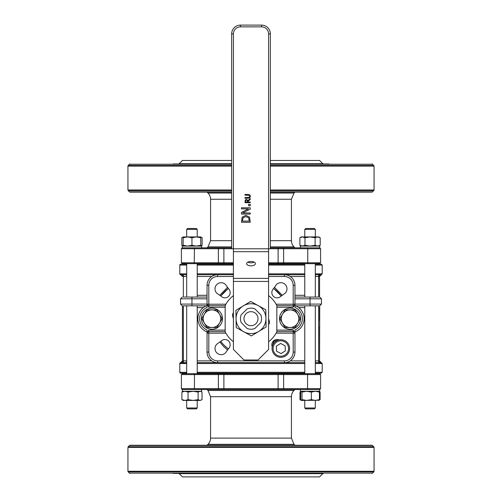 <?xml version="1.0" encoding="UTF-8"?>
<svg xmlns="http://www.w3.org/2000/svg" width="502" height="502" viewBox="0 0 502 502"><rect width="100%" height="100%" fill="white"/><g stroke="black" fill="none" stroke-linecap="round" stroke-linejoin="round"><path stroke-width="0.75" d="M187.56 228.498L196.351 228.498L197.23 229.376L186.681 229.376L187.56 228.498M186.681 407.988L187.56 408.866L196.351 408.866L197.23 407.988L186.681 407.988L186.681 400.427L183.839 400.427M305.649 228.498L314.44 228.498L315.319 229.376L304.77 229.376L305.649 228.498M304.77 407.988L305.649 408.866L314.44 408.866L315.319 407.988L304.77 407.988L304.77 400.427M315.319 229.376L315.319 236.938M315.319 263.657L315.319 297.058M315.319 305.85L315.319 373.708M315.319 400.427L315.319 407.988M268.583 324.562A3.514 3.514 0 0 0 269.329 321.205L268.583 318.707M233.417 312.802A3.514 3.514 0 0 0 232.671 316.16L233.417 318.657M254.859 328.503A10.548 10.548 0 0 1 247.141 328.503L241.18 322.541A10.548 10.548 0 0 1 241.18 314.823L247.141 308.862A10.548 10.548 0 0 1 254.859 308.862L260.82 314.823A10.548 10.548 0 0 1 260.82 322.541L254.859 328.503M208.807 307.255L225.166 307.255L225.166 305.731L208.807 305.731L208.807 307.255L207.05 304.212A1.757 1.525 -0 0 0 208.807 305.731L208.807 304.212L207.05 304.212L207.05 285.28L208.807 285.28A8.791 8.791 0 0 1 217.598 276.489L233.417 276.489M225.166 305.731L225.862 304.212A29.009 29.009 0 0 1 233.417 295.609M268.583 295.609A29.009 29.009 0 0 1 276.138 304.212L276.834 305.498A29.009 29.009 0 0 0 276.138 304.212L293.193 304.212L293.193 285.28A8.791 8.791 0 0 0 284.402 276.489L268.583 276.489M280.831 296.305A5.271 5.271 0 0 1 273.377 296.305A5.271 5.271 0 0 1 273.377 288.851L276.483 284.496A6.156 6.156 0 0 1 285.186 284.496A6.156 6.156 0 0 1 285.186 293.199L280.831 296.305M228.623 288.851A5.271 5.271 0 0 1 228.623 296.305A5.271 5.271 0 0 1 221.169 296.305L216.814 293.199A6.156 6.156 0 0 1 216.814 284.496A6.156 6.156 0 0 1 225.517 284.496L228.623 288.851M208.807 285.28L208.807 304.212L225.862 304.212A29.009 29.009 0 0 0 225.166 305.498M225.166 307.255L225.166 330.109L208.807 330.109L207.05 333.152L207.05 329.971A12.305 12.305 0 0 1 207.05 307.393L207.05 304.212M233.417 341.755A29.009 29.009 0 0 1 225.862 333.152L225.166 331.866L225.166 330.109M276.834 305.498L276.834 307.255L293.193 307.255L294.95 304.212L294.95 307.393A12.305 12.305 0 0 1 294.95 329.971L294.95 333.152A1.757 1.525 180 0 0 293.193 331.634L293.193 333.152L294.95 333.152L294.95 352.084L293.193 352.084A8.791 8.791 0 0 1 284.402 360.875L217.598 360.875A8.791 8.791 0 0 1 208.807 352.084L208.807 333.152L225.862 333.152A29.009 29.009 0 0 1 225.166 331.866M276.834 305.731L293.193 305.731A1.757 1.525 0 0 0 294.95 304.212L293.193 304.212L293.193 307.255L277.662 307.255M294.95 333.152L293.193 330.109L276.834 330.109L276.834 331.866L276.138 333.152A29.009 29.009 0 0 1 268.583 341.755M276.834 330.109L276.834 307.255M225.166 331.634L208.807 331.634A1.757 1.525 180 0 0 207.05 333.152L207.05 329.971M221.169 341.059A5.271 5.271 0 0 1 228.623 341.059A5.271 5.271 0 0 1 228.623 348.513L225.517 352.868A6.156 6.156 0 0 1 216.814 352.868A6.156 6.156 0 0 1 216.814 344.165L221.169 341.059M272.216 346.769A5.271 5.271 0 0 1 279.093 339.898L273.759 341.234L272.203 346.731M273.377 337.143L274.719 335.38M293.193 352.084L293.193 333.152L276.138 333.152A29.009 29.009 0 0 0 276.834 331.866M300.604 318.682A10.548 10.548 0 0 0 284.785 309.546A10.548 10.548 0 0 0 284.785 327.819A10.548 10.548 0 0 0 300.604 318.682M222.493 318.682A10.548 10.548 0 0 0 206.673 309.546A10.548 10.548 0 0 0 206.673 327.819A10.548 10.548 0 0 0 222.493 318.682M304.77 274.732L284.402 274.732A10.548 10.548 0 0 1 294.95 285.28L294.95 304.212M284.402 276.489L284.402 274.732L268.583 274.732M233.417 274.732L217.598 274.732A10.548 10.548 0 0 0 207.05 285.28M304.77 362.632L217.598 362.632A10.548 10.548 0 0 1 207.05 352.084L207.05 333.152L208.807 333.152L208.807 330.109M284.402 360.875L284.402 362.632A10.548 10.548 0 0 0 294.95 352.084M295.12 305.561L294.95 307.393M281.245 296.011A37.794 37.794 0 0 0 273.672 288.437L281.245 296.011M228.328 288.437A37.794 37.794 0 0 0 220.754 296.011L228.328 288.437M221.382 342.163L220.754 341.354A37.794 37.794 0 0 0 228.328 348.928L224.024 345.156M294.95 329.971L294.95 331.866A14.062 14.062 0 0 0 294.95 305.498M207.05 307.393L207.05 305.498A14.062 14.062 0 0 0 207.05 331.866M183.788 305.85L206.19 305.85M220.265 295.659A1.757 0.527 36.2 0 0 219.926 295.301A1.757 0.828 -90 0 1 219.92 295.421M207.05 297.058L183.788 297.058M318.425 297.058L294.95 297.058M282.08 295.421A1.757 0.828 90 0 1 282.074 295.301A1.757 0.527 -36.2 0 0 281.735 295.659M282.243 295.301L274.468 287.313M227.525 287.313L219.757 295.301M310.048 305.85L319.718 305.85L321.475 304.093L310.048 304.093L310.048 305.85L295.81 305.85M219.87 341.981L223.528 346.411L227.531 350.051M251 311.679A7.003 7.003 0 0 0 244.932 322.184A7.003 7.003 0 0 0 257.068 322.184A7.003 7.003 0 0 0 251 311.679M319.736 305.85L319.561 361.628M319.561 320.477L319.561 307.638M319.561 360.882L319.561 361.741A1.757 1.701 180 0 0 320.05 362.921L321.318 362.632L319.561 360.875L319.561 326.764M319.561 334.966L319.561 328.032M319.561 308.228L319.561 315.036M319.561 317.057L319.561 318.469M319.561 360.969L319.561 361.578M319.561 297.058L319.561 276.476L321.318 274.732L318.638 274.732L320.05 274.443A1.757 1.701 180 0 0 319.561 275.623L319.561 297.058M319.561 275.88L319.561 276.395M201.622 247.837L201.622 246.08L182.282 246.08L182.282 247.837L231.66 247.837L218.169 247.837L218.376 248.716L194.443 248.716L194.236 247.837M319.441 263.657L283.831 263.657L283.624 262.778L320.596 262.778L320.596 248.716L283.624 248.716L283.831 247.837L270.34 247.837L319.718 247.837L319.718 246.08L300.378 246.08L300.378 247.837L294.95 247.837L294.009 246.896L270.34 246.896M315.319 274.851L315.858 274.732L315.319 275.498M186.681 275.491L186.142 274.732L186.681 274.851M186.681 276.489L183.393 276.489L183.393 274.732L186.142 274.732M183.318 297.058L183.318 276.489L182.439 275.623A1.757 1.701 0 0 0 181.95 274.443L183.362 274.732L183.393 276.489M186.681 264.184L180.682 264.184A0.878 0.878 0 0 0 179.804 265.062L179.804 273.854A0.878 0.878 0 0 0 180.682 274.732L181.95 274.443L180.682 274.732L182.439 276.489M182.439 276.502L182.439 275.767M183.362 274.732L186.681 274.732M319.561 275.623L318.607 276.489L318.607 274.732L315.858 274.732M318.682 297.058L318.638 274.732L315.319 274.732M217.598 276.489L217.598 274.732L197.23 274.732M304.344 163.978A0.878 0.646 90 0 1 303.886 163.721L322.817 163.721L319.561 160.464L270.34 160.464M301.966 163.978L299.594 163.721L303.886 163.721M200.034 163.978L198.114 163.721L202.406 163.721A0.878 0.596 90 0 1 201.986 163.978A0.878 0.596 90 0 0 202.406 163.721L231.66 163.721M270.34 163.721L299.594 163.721A0.878 0.596 -90 0 0 300.014 163.978L270.34 163.978M231.66 160.464L182.439 160.464L179.183 163.721L198.114 163.721A0.878 0.646 -90 0 1 197.656 163.978M173.027 163.978L231.66 163.978M297.335 163.978L328.973 163.978M231.66 191.852L129.441 191.852A0.878 0.878 0 0 0 130.062 192.109L231.66 192.109M270.34 189.988L374.059 189.988A0.878 0.878 0 0 1 373.802 190.609L371.938 192.109L270.34 192.109M231.66 164.236L129.441 164.236L128.198 165.478A0.878 0.878 0 0 0 127.941 166.099L127.941 189.988L231.66 189.988M371.938 163.978A0.878 0.878 0 0 1 372.559 164.236L374.059 166.099L270.34 166.099M197.23 264.184L233.417 264.184M268.583 264.184L304.77 264.184M315.319 264.184L321.318 264.184L322.196 265.062L315.319 265.062M283.831 263.657L268.583 263.657L283.831 263.657M194.236 263.657L194.443 248.716L181.404 248.716L181.404 262.778L182.282 263.657L233.417 263.657L182.439 263.657M185.803 263.657L182.559 263.657M303.892 263.657L319.561 263.657M231.66 199.263L210.564 199.263A8.791 8.791 0 0 0 207.991 193.05L231.66 193.05M210.564 199.263L210.564 240.678L231.66 240.678M294.95 192.109L294.009 193.05L291.436 199.263L270.34 199.263M270.34 240.678L291.436 240.678A8.791 8.791 0 0 0 294.009 246.896M201.622 389.527L201.622 391.284L182.282 391.284L182.282 389.527L319.718 389.527L319.718 391.284L300.378 391.284L300.378 389.527L294.95 389.527L294.009 390.468L207.991 390.468L210.564 396.687L291.436 396.687A8.791 8.791 0 0 1 294.009 390.468M319.441 373.708L283.831 373.708L283.624 374.586L307.557 374.586L307.557 388.648L283.624 388.648L283.831 389.527L218.169 389.527L218.376 388.648L194.443 388.648L194.236 389.527M315.319 362.513L315.858 362.632L315.319 361.867M186.681 361.873L186.142 362.632L186.681 362.513M186.681 360.875L183.393 360.875L183.393 362.632L186.142 362.632M183.362 362.632L183.318 360.875L182.439 361.741A1.757 1.701 -0 0 1 181.95 362.921L186.681 362.632M181.95 362.921L180.682 362.632L181.95 362.921M182.439 361.741L182.439 305.85L182.439 360.882L180.701 362.626A0.878 0.878 0 0 0 179.804 363.511L186.681 363.511M315.319 363.511L322.196 363.511L321.299 362.626L315.858 362.632L318.607 362.632L318.607 360.875L315.319 360.875M319.561 361.741L318.682 360.875L318.638 362.632L320.05 362.921M318.607 362.632L315.319 362.632M217.598 360.875L217.598 362.632L197.23 362.632M304.344 473.386A0.878 0.646 -90 0 0 303.886 473.643L322.817 473.643L319.561 476.9L182.439 476.9L179.183 473.643L198.114 473.643A0.878 0.646 90 0 0 197.656 473.386M301.966 473.386L299.594 473.643A0.878 0.596 90 0 1 300.014 473.386A0.878 0.596 90 0 0 299.594 473.643L303.886 473.643M201.986 473.386A0.878 0.596 -90 0 1 202.406 473.643L299.594 473.643M200.034 473.386L198.114 473.643L202.406 473.643M173.027 473.386L300.014 473.386M372.559 445.512L129.441 445.512A0.878 0.878 0 0 1 130.062 445.255L371.938 445.255L373.802 446.755A0.878 0.878 0 0 1 374.059 447.376L374.059 471.265L127.941 471.265L127.941 447.376L374.059 447.376M207.991 444.314L207.05 445.255L294.95 445.255L294.009 444.314L291.436 438.102L210.564 438.102A8.791 8.791 0 0 1 207.991 444.314L294.009 444.314M128.198 471.886L373.802 471.886L372.559 473.129L129.441 473.129L128.198 471.886A0.878 0.878 0 0 1 127.941 471.265M372.559 473.129A0.878 0.878 0 0 1 371.938 473.386M186.681 373.181L180.682 373.181A0.878 0.878 0 0 1 179.804 372.302L179.804 363.511M197.23 373.181L304.77 373.181M315.319 373.181L321.318 373.181L322.196 372.302L315.319 372.302M283.831 373.708L182.282 373.708L283.831 373.708M182.559 373.708L185.803 373.708M303.892 373.708L316.197 373.708M210.564 438.102L210.564 396.687M248.572 204.37L250.253 204.37L250.253 205.776L248.572 205.776L248.572 204.37M243.006 217.893L242.479 221.106L249.243 221.106L248.659 217.786L245.854 216.563L243.006 217.893M242.165 217.128L245.867 215.345L249.55 217.14L250.253 222.273L241.462 222.273L242.165 217.128M241.462 207.79L250.253 207.79L250.253 209.096L242.673 212.986L250.253 212.986L250.253 214.078L241.462 214.078L241.462 212.415L248.421 208.876L241.462 208.876L241.462 207.79M245.767 200.467L245.585 201.999L247.568 201.999L247.298 200.43L246.469 200.135L245.767 200.467M247.957 200.499L250.253 198.623L250.253 199.532L248.157 201.195L248.157 201.999L250.253 201.999L250.253 202.701L244.982 202.701L245.258 200.003L246.413 199.401L247.957 200.499M249.877 194.952L250.366 196.357L249.877 197.763L248.27 198.265L244.982 198.265L244.982 197.562L249.337 197.336L249.764 196.357L249.337 195.378L244.982 195.152L244.982 194.45L248.27 194.45L249.877 194.952M268.583 251.678L268.583 248.804L233.417 248.804L233.417 33.891A7.034 7.034 0 0 1 240.452 26.857L261.548 26.857A7.034 7.034 0 0 1 268.583 33.891L268.583 248.804L270.34 248.804L270.34 33.891A8.791 8.791 0 0 0 261.548 25.1L240.452 25.1A8.791 8.791 0 0 0 231.66 33.891L231.66 248.804L233.417 248.804L233.417 278.384L268.583 278.384L268.583 251.678L233.417 251.678M247.831 262.138A4.393 2.196 180 0 0 254.169 262.138M246.607 263.663A4.393 2.196 0 0 1 251 261.467A4.393 2.196 0 0 1 255.392 263.663A4.393 2.196 0 0 1 251 265.859A4.393 2.196 0 0 1 246.607 263.663M268.583 281.427L233.417 281.427L233.417 349.448L243.966 359.997L258.034 359.997L268.583 349.448L268.583 278.384M233.417 281.427L233.417 278.384M243.263 305.894A14.941 14.941 0 0 0 243.796 331.772A14.941 14.941 0 0 0 265.941 318.375A14.941 14.941 0 0 0 243.263 305.894L250.649 301.432L265.765 309.753L266.116 327.003L251.351 335.932L236.235 327.611L235.884 310.361L243.263 305.894M297.667 323.075L295.132 327.473L290.056 327.473A8.791 8.791 0 0 0 297.667 314.29L300.202 318.682L297.667 323.075M284.979 327.473L282.444 323.075A8.791 8.791 0 0 0 290.056 327.473L284.979 327.473M279.903 318.682L282.444 314.29A8.791 8.791 0 0 0 282.444 323.075L279.903 318.682M290.056 309.891L295.132 309.891L297.667 314.29A8.791 8.791 0 0 0 282.444 314.29L284.979 309.891L290.056 309.891M219.556 323.075L217.021 327.473L211.944 327.473A8.791 8.791 0 0 0 219.556 314.29L222.097 318.682L219.556 323.075M206.868 327.473L204.333 323.075A8.791 8.791 0 0 0 211.944 327.473L206.868 327.473M201.798 318.682L204.333 314.29A8.791 8.791 0 0 0 204.333 323.075L201.798 318.682M211.944 309.891L217.021 309.891L219.556 314.29A8.791 8.791 0 0 0 204.333 314.29L206.868 309.891L211.944 309.891M280.505 339.735A8.791 8.791 0 0 0 272.053 348.846A8.791 8.791 0 0 0 281.164 357.298A8.791 8.791 0 0 0 289.616 348.187A8.791 8.791 0 0 0 280.505 339.735M276.539 351.218L276.345 346.148L280.643 343.443L285.13 345.815L285.324 350.885L281.026 353.59L276.539 351.218M319.065 400.251L301.256 400.427L301.984 399.642L306.672 400.427L311.359 399.642L315.388 400.427L319.416 399.642L318.764 400.427M318.764 391.284L319.416 392.075L315.388 391.284L311.359 392.075L306.672 391.284L301.984 392.075L301.332 391.284L300.673 392.075L300.673 399.642L301.332 400.427M301.332 391.284L300.861 391.704M301.984 399.642L301.984 392.075M311.359 399.642L311.359 392.075M319.416 399.642L319.416 392.075M299.895 237.722L301.256 236.938L318.839 236.938L320.194 237.722L317.659 236.938L315.118 237.722L310.048 236.938L304.971 237.722L302.436 236.938L299.895 237.722L299.895 245.29L302.436 246.08L304.971 245.29L310.048 246.08L315.118 245.29L317.659 246.08L320.194 245.29L320.194 237.722M315.118 237.722L315.118 245.29M304.971 237.722L304.971 245.29M193.088 400.427L183.161 400.427L181.887 399.642L184.974 400.427L188.062 399.642L193.088 400.427L198.121 399.642L200.072 400.427L193.088 400.427M201.471 400.006L200.072 400.427L202.017 399.642L202.017 392.075L201.471 391.704L200.072 391.284L198.121 392.075L193.088 391.284L188.062 392.075L184.974 391.284L181.887 392.075L183.092 391.328M181.887 399.642L181.887 392.075M188.062 399.642L188.062 392.075M198.121 399.642L198.121 392.075M183.161 236.938L200.744 236.938L200.744 237.722L196.351 236.938L191.952 237.722L187.56 236.938L183.161 237.722L183.161 236.938L181.806 237.722L181.806 245.29L183.161 245.898M181.806 245.29L183.161 246.08L183.161 245.29L187.56 246.08L191.952 245.29L196.351 246.08L200.744 245.29L200.744 246.08L202.105 245.29L200.744 245.898M183.161 237.722L183.161 245.29M191.952 237.722L191.952 245.29M200.744 237.722L200.744 245.29M200.744 236.938L202.105 237.722L200.744 237.113M183.161 237.113L181.806 237.722M202.105 237.722L202.105 245.29M319.567 400.006L320.113 399.642L320.113 392.075L319.065 391.466M301.181 400.383L299.983 399.642L300.861 400.012M299.983 399.642L299.983 392.075M293.193 330.109L293.193 331.634L276.834 331.634M294.95 285.28L293.193 285.28M207.05 352.084L208.807 352.084M207.05 295.301L197.23 295.301M310.048 297.058L310.048 298.815L321.475 298.815L319.718 297.058M294.95 298.815L310.048 298.815L310.048 304.093L294.95 304.093M304.77 295.301L294.95 295.301M191.952 297.058L191.952 298.815L207.05 298.815M182.282 297.058L180.525 298.815L191.952 298.815L191.952 305.85M207.05 304.093L180.525 304.093L182.282 305.85M197.23 307.607L203.279 307.607M298.721 307.607L304.77 307.607M304.77 276.489L290.231 276.489M211.769 276.489L197.23 276.489M304.77 360.875L290.231 360.875M211.769 360.875L197.23 360.875M318.607 276.489L315.319 276.489M179.804 273.854L186.681 273.854M197.23 273.854L233.417 273.854M268.583 273.854L304.77 273.854M315.319 273.854L322.196 273.854L321.318 274.732M270.34 191.852L372.559 191.852M373.802 190.609L270.34 190.609M231.66 190.609L128.198 190.609L127.941 189.988M231.66 166.099L127.941 166.099M128.198 165.478L231.66 165.478M270.34 165.478L373.802 165.478M372.559 164.236L270.34 164.236M304.77 265.062L268.583 265.062M233.417 265.062L197.23 265.062M186.681 265.062L179.804 265.062M307.764 247.837L307.764 263.657M277.775 263.657A0.878 0.345 -90 0 0 278.114 262.778L283.624 262.778L283.624 248.716L278.114 248.716A0.878 0.345 -90 0 0 277.775 247.837M224.225 263.657A0.878 0.345 -90 0 1 223.886 262.778L233.417 262.778M250.203 262.778L251.797 262.778M268.583 262.778L278.114 262.778L278.114 248.716L270.34 248.716M218.169 263.657L218.376 262.778L223.886 262.778L223.886 248.716A0.878 0.345 -90 0 1 224.225 247.837M182.282 263.657L181.404 262.778L218.376 262.778L218.376 248.716L231.66 248.716M320.295 248.716A0.878 0.853 -90 0 0 319.441 247.837M270.34 193.05L294.009 193.05M231.66 246.896L207.991 246.896L207.05 247.837M183.393 360.875L183.318 305.85M318.682 305.85L318.607 360.875M197.23 363.511L304.77 363.511M373.802 446.755L128.198 446.755L127.941 447.376M304.77 372.302L197.23 372.302M186.681 372.302L179.804 372.302M307.764 389.527L307.557 388.648L320.596 388.648L320.596 374.586L319.718 373.708L320.596 374.586L307.557 374.586L307.764 373.708M277.775 373.708A0.878 0.345 90 0 1 278.114 374.586L283.624 374.586L283.624 388.648L278.114 388.648A0.878 0.345 90 0 1 277.775 389.527M224.225 373.708A0.878 0.345 90 0 0 223.886 374.586L278.114 374.586L278.114 388.648L223.886 388.648A0.878 0.345 90 0 0 224.225 389.527M218.169 373.708L218.376 374.586L223.886 374.586L223.886 388.648L218.376 388.648L218.376 374.586L194.443 374.586L194.443 388.648L181.404 388.648L182.282 389.527M194.236 373.708L194.443 374.586L181.404 374.586L182.282 373.708L181.404 374.586L181.404 388.648M320.295 388.648A0.878 0.853 90 0 1 319.441 389.527M233.417 33.891L231.66 33.891M240.452 26.857L240.452 25.1M261.548 26.857L261.548 25.1M268.583 33.891L270.34 33.891M280.543 340.789A7.737 7.737 0 0 1 287.671 352.128A7.737 7.737 0 0 1 274.287 352.63A7.737 7.737 0 0 1 280.543 340.789M197.23 407.988L197.23 400.427M197.23 373.708L197.23 305.85M197.23 297.058L197.23 263.657M197.23 236.938L197.23 229.376M186.681 373.708L186.681 305.85M186.681 297.058L186.681 263.657M186.681 236.938L186.681 229.376M304.77 373.708L304.77 305.85M304.77 297.058L304.77 263.657M304.77 236.938L304.77 229.376M321.475 298.815L321.475 304.093M180.525 298.815L180.525 304.093M322.817 163.721L323.439 163.978M179.183 163.721L178.561 163.978M129.441 191.852L128.198 190.609M374.059 166.099L374.059 189.988M129.441 164.236L130.062 163.978M322.196 265.062L322.196 273.854M320.596 262.778L319.718 263.657L320.596 262.778M320.596 248.716L319.718 247.837L320.596 248.716M181.404 248.716L182.282 247.837L181.404 248.716M291.436 199.263L291.436 240.678M207.991 193.05L207.05 192.109M210.564 240.678L207.991 246.896M322.817 473.643L323.439 473.386M179.183 473.643L178.561 473.386M129.441 445.512L128.198 446.755M373.802 471.886L374.059 471.265M129.441 473.129L130.062 473.386M322.196 363.511L322.196 372.302M320.596 388.648L319.718 389.527L320.596 388.648M291.436 396.687L291.436 438.102M207.991 390.468L207.05 389.527M318.839 391.284L319.567 391.704M301.256 246.08L299.895 245.29M318.839 246.08L320.194 245.29M200.744 391.284L201.471 391.704"/></g></svg>
